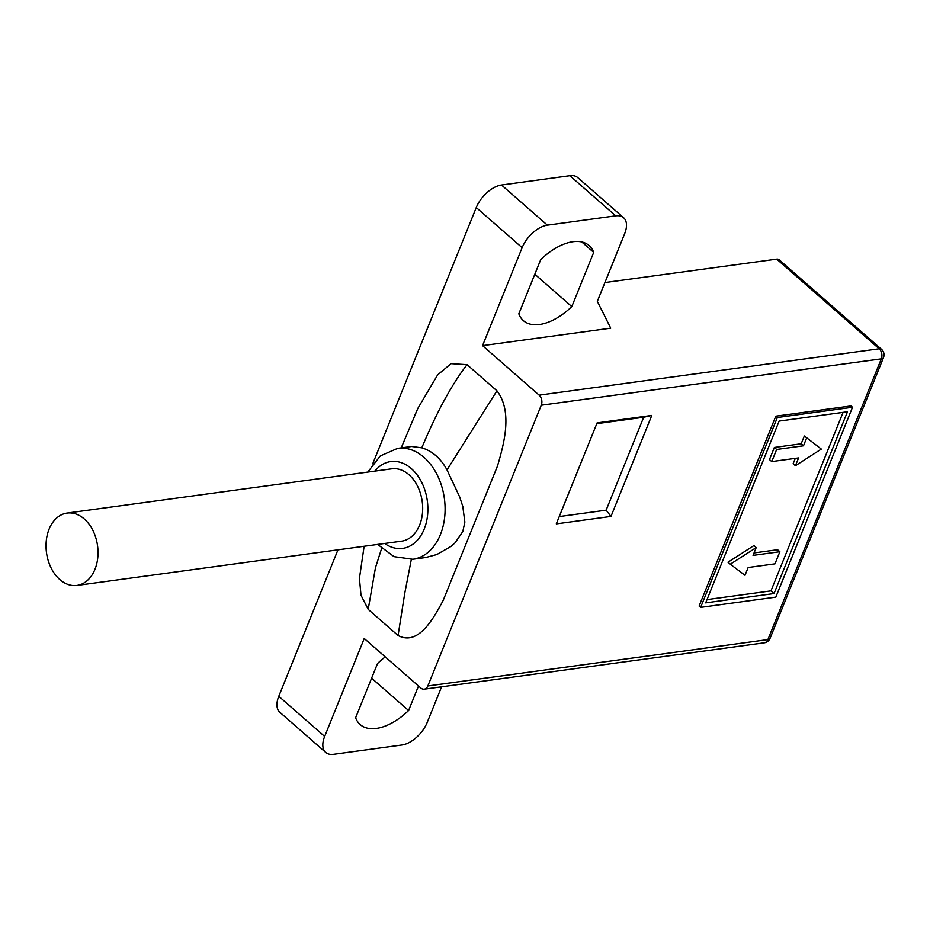 <?xml version="1.0" encoding="UTF-8"?>
<svg xmlns="http://www.w3.org/2000/svg" width="930" height="930" viewBox="0 0 930 930"><rect width="100%" height="100%" fill="white"/><g stroke="black" fill="none" stroke-linecap="round" stroke-linejoin="round"><path stroke-width="1.4" d="M774.365 447.446L769.459 459.571L771.761 461.571L798.591 457.92L795.441 465.709L821.341 449.085L804.345 435.996L801.183 443.784L774.365 447.446L776.655 449.457L803.485 445.796L806.636 437.995M821.341 449.085L804.345 435.996M795.301 458.362L793.139 463.71L795.441 465.709M843.092 412.374L770.97 590.875L707.009 599.594M756.195 547.584L730.283 564.208L727.992 562.208L753.904 545.585L756.195 547.584L753.044 555.384L779.875 551.723L777.585 549.723L754.032 552.932M852.519 407.27L850.996 405.933L775.806 416.175L699.104 606.035L700.639 607.371L775.818 597.118L852.519 407.27L777.341 417.524L700.639 607.371M337.962 549.839L278.779 696.303L324.663 736.444L364.235 638.492L420.813 688.002A7.301 5.15 -97.8 0 0 424.254 689.177A7.301 5.15 -97.8 0 0 427.847 685.956L541.272 405.213A7.301 5.15 -97.8 0 0 539.133 395.145L879.176 348.785L776.724 259.133L604.919 282.546M556.303 523.881L610.987 516.417L651.79 415.431L597.106 422.894L556.303 523.881M539.133 395.145L482.554 345.635L610.719 328.162L597.327 301.355L624.658 233.697A24.343 13.404 131.2 0 0 623.6 217.713L577.728 177.572A24.343 13.404 131.2 0 0 569.858 175.689L501.502 185A24.343 13.404 131.2 0 0 476.265 207.53L372.698 463.861M482.554 345.635L522.137 247.671L476.265 207.53M496.946 390.809L467.069 364.665C459.036 374.918 450.573 388.403 441.68 405.096C434.612 418.733 427.986 432.973 421.79 447.83C432.276 451.004 440.692 458.362 447.016 469.906L496.946 390.809C512.976 411.862 503.851 444.331 497.492 466.023L443.133 600.513C433.148 619.159 418.209 646.164 398.075 635.515L368.199 609.371L361.014 595.258L359.422 578.39L364.13 546.27M414.954 414.908L417.837 408.398L437.681 374.837L451.073 363.653L467.069 364.665M278.779 696.303A24.343 13.404 131.2 0 0 279.849 712.287L325.721 752.428A24.343 13.404 131.2 0 0 333.591 754.311L401.934 745A24.343 13.404 131.2 0 0 427.184 722.471L441.587 686.817M776.724 259.133A7.301 4.022 -48.8 0 1 779.084 259.691L881.535 349.343A7.301 4.022 -48.8 0 0 879.176 348.785A7.301 5.15 -97.8 0 1 881.315 358.852L541.272 405.213M623.6 217.713A24.343 13.404 131.2 0 0 615.73 215.83L569.858 175.689M501.502 185L547.386 225.153L615.73 215.83M547.386 225.153A24.343 13.404 131.2 0 0 522.137 247.671M581.727 241.928L593.7 252.39A49.895 27.47 131.2 0 0 589.12 245.555A49.895 27.47 131.2 0 0 540.725 259.61L518.824 313.805A49.895 27.47 131.2 0 0 523.404 320.652A49.895 27.47 131.2 0 0 571.799 306.586L534.82 274.222M593.7 252.39L571.799 306.586M324.663 736.444A24.343 13.404 131.2 0 0 325.721 752.428M385.276 656.894A49.895 27.47 131.2 0 0 377.522 663.555L355.62 717.751A49.895 27.47 131.2 0 0 360.201 724.586A49.895 27.47 131.2 0 0 408.596 710.532L418.512 685.98M371.616 678.168L408.596 710.532M775.806 416.175L777.341 417.524M774.039 593.549L705.684 602.861L779.131 421.092L847.474 411.769L774.039 593.549L770.97 590.875M596.793 423.662L643.676 417.268L606.139 510.175L559.255 516.569M606.139 510.175L610.987 516.417M643.676 417.268L651.79 415.431M776.655 449.457L771.761 461.571M803.485 445.796L801.183 443.784M779.875 551.723L774.981 563.847L748.15 567.509L745 575.298L730.283 564.208M76.958 585.423L401.621 541.155A36.514 25.761 -97.8 0 0 419.628 525.055A36.514 25.761 -97.8 0 0 417.605 486.274A36.514 25.761 -97.8 0 0 391.763 468.801L67.1 513.069A36.514 25.761 82.2 0 1 92.942 530.53A36.514 25.761 82.2 0 1 94.965 569.311A36.514 25.761 82.2 0 1 76.958 585.423A36.514 25.761 82.2 0 1 46.5 552.722A36.514 25.761 82.2 0 1 67.1 513.069M367.78 472.08L380.312 455.909L397.668 448.353A55.986 39.502 82.2 0 1 437.309 475.125A55.986 39.502 82.2 0 1 440.401 534.599A55.986 39.502 82.2 0 1 412.792 559.279L425.615 557.535L436.786 554.559L450.992 546.422L455.072 542.818L462.815 531.542L464.861 522.102L462.791 506.408L459.641 496.864L447.016 469.906M421.79 447.83L411.676 446.481L397.668 448.353M398.075 635.515L404.736 593.375L411.316 559.453M381.602 548.502L375.453 567.742L368.199 609.371M427.847 685.956L767.889 639.596L881.315 358.852A7.301 3.255 22 0 0 883.5 357.573L770.075 638.317A7.301 3.255 22 0 1 767.889 639.596A7.301 5.15 -97.8 0 1 764.286 642.816L424.254 689.177M384.683 543.469A43.815 30.911 -97.8 0 0 424.208 529.065A43.815 30.911 -97.8 0 0 415.373 472.696A43.815 30.911 -97.8 0 0 374.825 471.115M764.286 642.816A7.301 7.301 0 0 0 770.075 638.317M883.5 357.573A7.301 7.301 0 0 0 881.535 349.343M412.792 559.279L394.041 556.652L377.65 544.422M401.225 447.865L417.849 408.398"/></g></svg>
